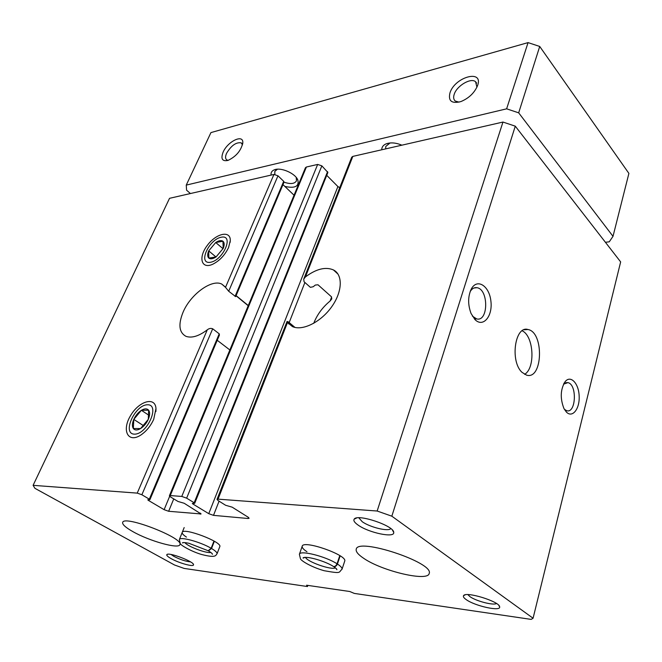 <?xml version="1.0" encoding="UTF-8"?>
<svg xmlns="http://www.w3.org/2000/svg" width="662" height="662" viewBox="0 0 662 662"><rect width="100%" height="100%" fill="white"/><g stroke="black" fill="none" stroke-linecap="round" stroke-linejoin="round"><path stroke-width="0.99" d="M303.808 278.934L351.729 157.2L352.829 156.398L502.963 122.056L377.15 511.023L218.03 499.148L217.02 499.388L218.071 500.546L225.626 505.28L232.188 507.175L248.151 517.204L249.111 518.263L248.051 518.495L248.457 517.411M218.03 499.148L287.49 322.535L292.422 326.573C302.302 331.215 320.598 322.303 331.472 307.094C342.477 291.95 343.106 274.763 333.466 269.947C325.605 266.554 316.262 268.88 305.43 276.923L303.726 279.132L304.065 281.747L310.395 287.349L313.217 286.729L315.327 285.049L318 284.792L331.372 296.725L331.803 298.852L330.115 300.995C322.626 307.218 317.189 314.574 313.829 323.056L313.73 323.321M287.49 322.535L287.068 321.442L288.301 321.856L294.847 327.318M141.875 494.754L212.692 328.782C210.839 328.071 209.035 328.418 207.28 329.825C198.873 336.164 191.79 338.332 186.03 336.354C179.038 332.589 178.07 324.496 183.126 312.075C190.565 294.391 211.691 278.851 221.745 284.064L225.51 287.341L228.704 291.255L235.68 296.617L284.031 182.133L283.7 181.305L277.974 175.802L273.944 174.437L169.53 198.319L33.1 485.337L137.233 493.116L141.875 494.754L149.331 499.173L149.893 499.727L147.775 499.802L148.329 500.356L164.118 509.674L169.654 496.31M212.692 328.782L219.23 333.83L219.42 335.113L149.893 499.727M217.235 340.293L229.863 349.966M236.111 295.608L248.275 305.563M282.98 184.632L294.044 195.216M248.051 518.495L213.503 515.359L208.753 513.671L192.849 503.972L192.319 503.418L194.694 503.327L194.165 502.764L186.643 498.163L181.777 496.434L170.25 495.573L169.389 495.78L170.498 496.93L178.004 501.465L184.193 503.269L201.091 513.952L168.645 511.279L164.118 509.674M169.389 495.78L305.455 167.701L306.398 167.014L317.661 164.441L321.856 165.856L327.88 172.476L194.694 503.327M153.716 419.327L155.975 408.471C155.214 396.091 138.573 401.271 130.323 416.034C121.585 430.689 128.13 443.466 140.849 435.033C146.343 431.285 150.63 426.055 153.716 419.327M228.572 247.538L230.293 240.612C230.682 230.012 216.069 233.338 207.247 245.47C198.07 257.452 201.265 269.55 212.734 264.246C219.602 260.77 224.873 255.201 228.572 247.538M522.037 372.35C509.79 361.344 514.978 325.265 527.97 329.51C544.23 332.117 542.857 380.269 526.547 375.131L522.037 372.35M474.96 319.547L471.046 313.449C467.777 304.578 467.86 296.427 471.311 288.988C477.112 277.949 489.309 285.818 490.89 301.053C492.892 316.204 483.07 328.013 474.96 319.547M566.391 412.054L563.95 408.537C559.994 398.317 560.408 389.33 565.199 381.577C570.694 374.75 578.795 383.447 579.167 396.174C579.813 408.884 572.415 418.359 566.391 412.054M377.15 511.023L391.838 516.186L515.276 126.169L620.65 261.912L533.076 618.234L531.147 619.392L354.311 593.417L349.759 591.505L306.58 585.216L307.458 586.54L184.119 568.418L174.495 564.984L34.937 488.333L33.1 485.337M391.838 516.186L533.076 618.234M307.458 586.54L307.847 585.398M186.427 537.072C183.324 535.045 181.918 533.498 182.224 532.43C183.026 527.076 222.631 542.079 219.792 546.647L219.776 546.688M306.969 551.736C303.461 549.443 301.872 547.623 302.203 546.274C302.997 539.53 347.823 555.195 344.703 561.153L342.022 569.246C342.337 567.988 340.806 566.25 337.43 564.032C336.519 565.969 335.295 566.846 333.747 566.664C335.816 568.054 336.875 569.063 336.917 569.701L335.899 568.286M171.144 558.637C167.784 556.742 166.352 555.401 166.849 554.615C168.305 551.818 194.256 561.674 193.527 564.736C193.999 567.251 179.071 563.155 171.144 558.637M358.076 525.065C354.509 522.55 353.21 520.572 354.195 519.14C357.248 513.398 394.238 525.802 393.716 532.422C394.949 538.322 368.651 532.778 358.076 525.065M466.205 599.606C463.822 597.943 462.945 596.636 463.557 595.684C465.601 591.001 499.926 601.584 499.653 606.872C500.985 611.787 474.927 606.028 466.205 599.606M363.728 558.339C358.192 554.64 355.693 551.628 356.222 549.294C357.166 537.155 434.446 562.642 429.183 573.482C428.008 581.989 382.007 571.049 363.728 558.339M132.83 531.594C125.606 527.506 122.222 524.453 122.66 522.45C123.844 514.705 184.309 538.223 179.865 544.636C178.955 549.369 149.339 541.061 132.83 531.594M502.963 122.056L515.276 126.169M326.73 175.322L337.901 186.56L339.73 187.685M563.552 384.159L567.913 382.628C577.33 384.415 576.031 413.924 566.622 410.663L564.347 409.273M470.177 291.553C472.039 288.558 474.298 287.275 476.963 287.705C488.788 289.253 488.498 322.146 476.648 318.894L472.387 316.122M496.492 603.512C493.488 605.647 475.995 601.096 469.979 596.652L467.877 594.633M390.77 528.582C388.635 531.859 369.843 527.283 362.205 521.689L358.812 517.792M190.515 561.889C185.765 561.434 180.205 559.589 173.849 556.345L171.069 554.483M522.153 330.793C533.779 335.849 535.616 368.064 524.61 374.336M190.416 193.536L186.585 190.193L186.254 185.112L210.938 132.599L528.061 42.608L539.72 46.456L628.9 173.403L613.012 236.334L609.272 241.804L605.424 242.292M228.191 160.345L226.892 159.964C225.254 158.839 225.146 156.613 226.578 153.303C231.261 145.516 236.144 142.032 241.233 142.86L242.474 144.879M459.056 102.138L455.266 101.046C453.553 99.565 453.205 97.289 454.24 94.219C456.854 85.737 471.063 77.371 475.597 81.774L476.93 87.194M186.254 185.112L506.629 108.825L518.677 112.838L539.72 46.456M518.677 112.838L613.012 236.334M449.986 92.804C455.017 76.668 484.088 68.939 477.459 85.903C474.282 93.069 468.762 98.29 460.901 101.576C451.658 103.926 448.025 100.996 449.986 92.804M223.127 152.136C227.645 141.395 243.542 133.707 242.797 142.81C241.133 150.572 236.218 156.439 228.059 160.394C222.233 161.627 220.587 158.872 223.127 152.136M506.629 108.825L528.061 42.608M271.114 175.082C270.708 172.617 271.784 170.87 274.341 169.828C280.796 166.99 295.351 173.328 297.859 180.047C299.232 186.477 294.896 188.604 284.85 186.419M381.751 149.778C381.734 147.063 383.232 145.069 386.244 143.811C390.745 142.256 395.95 142.711 401.875 145.177M274.854 174.387L274.796 171.425L277.436 169.207M296.228 177.449L296.485 180.85C294.573 183.904 290.419 184.342 284.023 182.158M385.623 148.892L385.814 146.385L390.084 142.959M208.712 250.881L215.729 242.515L208.712 250.881L208.828 258.097C207.33 256.657 207.297 254.249 208.712 250.881L215.986 256.972M222.953 241.249L215.729 242.515C218.816 240.513 221.232 240.091 222.953 241.249C224.501 242.64 224.575 245.039 223.177 248.449L222.953 241.249M216.06 256.93C212.916 258.933 210.508 259.322 208.828 258.097L216.06 256.93L223.177 248.449M221.406 237.186C234.365 234.629 223.185 260.373 210.309 262.309C197.607 264.312 208.836 239.288 221.406 237.186M223.044 248.738L215.729 242.515M133.798 419.394C135.644 415.446 138.176 412.418 141.395 410.308L133.798 419.394L133.335 428.521C131.978 426.386 132.127 423.341 133.798 419.394L143.704 425.823M148.644 410.217L141.395 410.308C144.614 408.429 147.03 408.396 148.644 410.217C150.067 412.294 149.951 415.331 148.296 419.344L148.644 410.217M140.576 428.571C137.315 430.441 134.899 430.424 133.335 428.521L140.576 428.571L148.296 419.344C146.434 423.366 143.861 426.436 140.576 428.571M147.436 404.772C160.477 404.225 147.361 434.413 134.46 434.156C121.758 433.999 134.849 404.805 147.436 404.772M149.066 415.38L141.395 410.308M339.78 555.608L337.049 563.792C325.762 556.361 299.712 549.874 299.389 554.301L300.457 558.794C300.871 560.499 310.478 566.813 324.074 570.702C342.436 573.962 338.199 572.44 342.022 569.246M340.152 555.848L337.43 564.032M304.81 557.33C303.535 558.132 302.956 558.298 303.072 557.834C307.267 555.658 326.341 561.674 333.507 566.523C334.972 566.655 336.147 565.745 337.049 563.792M213.975 541.036L211.161 548.277C200.47 541.913 179.708 536.27 179.344 539.563L180.238 543.568C180.652 545.231 191.326 551.504 201.596 554.491C216.896 558.447 215.597 555.013 217.037 553.804C217.335 552.638 215.506 550.867 211.542 548.5L208.406 550.867C211.021 552.439 212.378 553.581 212.485 554.268L211.608 553.084M214.347 541.251L211.542 548.5M183.912 542.575L182.381 542.89C183.06 542.377 185.236 542.509 188.927 543.295L208.166 550.734L211.161 548.277M330.115 300.995L331.621 297.006M287.846 323.015L288.301 321.856M305.43 276.923L352.829 156.398M137.233 493.116L207.28 329.825M225.51 287.341L273.944 174.437M228.704 291.255L277.974 175.802M149.331 499.173L219.23 333.83M235.035 296.427L283.7 181.305M148.329 500.356L148.586 499.744M168.645 511.279L173.75 498.9M181.777 496.434L317.661 164.441M170.25 495.573L306.398 167.014M200.189 514.151L200.561 513.224M186.643 498.163L321.856 165.856M194.165 502.764L327.574 171.632M192.849 503.972L193.105 503.335M208.753 513.671L337.901 186.56M213.503 515.359L219.064 501.175M288.64 323.925L304.901 282.484M305.455 557.313C307.044 561.765 331.397 570.346 335.386 567.847M184.93 542.625C187.263 546.324 206.569 553.639 210.806 552.439M217.02 499.388L287.051 321.492M230.136 242.366L230.293 240.612M155.909 411.516L155.975 408.471M221.745 284.064L225.212 286.911M236.036 295.765L248.209 305.728M333.466 269.947L338.059 274.176M563.817 383.646L565.199 381.577M567.913 382.628L565.753 382.686M566.622 410.663L565.232 410.68M470.376 291.023L471.311 288.988M476.963 287.705L473.909 288.02M476.648 318.894L474.505 319.067M465.163 594.857L463.557 595.684M498.751 605.325L499.653 606.872M356.661 517.99L354.195 519.14M392.475 530.146L393.716 532.422M167.627 554.276L166.849 554.615M193.213 564.041L193.527 564.736M527.97 329.51L524.039 329.784M241.233 142.86L242.002 143.596M475.597 81.774L476.632 83.106M277.246 169.273L274.341 169.828M296.27 177.548L297.859 180.047M389.198 143.257L386.244 143.811M242.706 143.737L242.797 142.81M302.22 546.216L299.389 554.301M184.177 527.573L179.344 539.563M219.792 546.647L217.037 553.804"/></g></svg>

